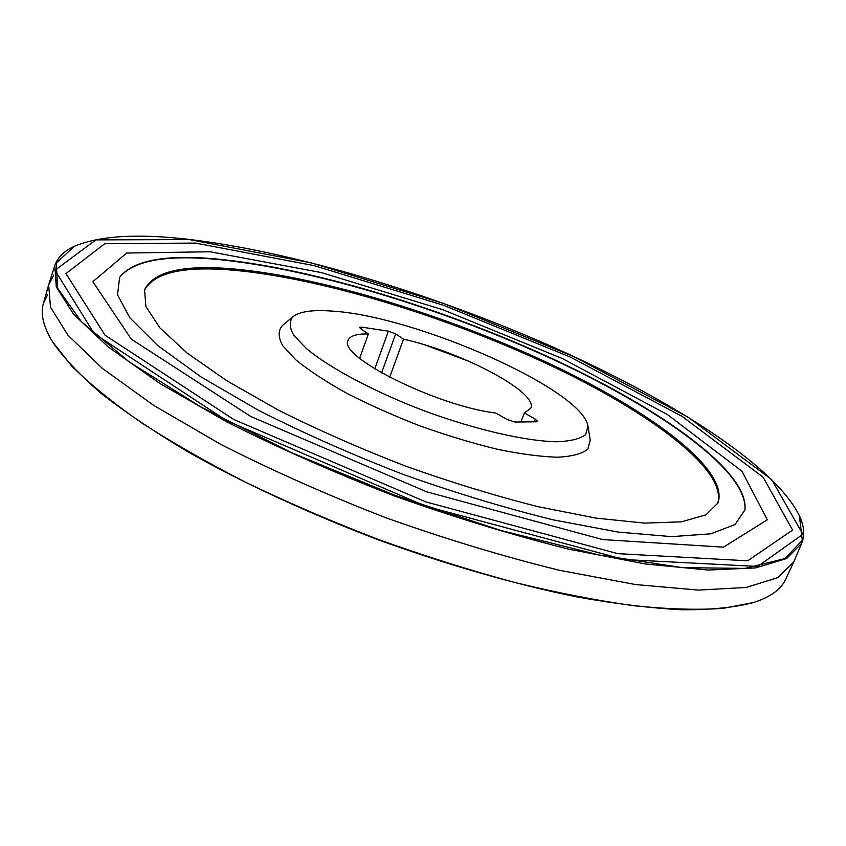 <?xml version="1.0" encoding="UTF-8"?>
<svg xmlns="http://www.w3.org/2000/svg" width="846" height="846" viewBox="0 0 846 846"><rect width="100%" height="100%" fill="white"/><g stroke="black" fill="none" stroke-linecap="round" stroke-linejoin="round"><path stroke-width="1.27" d="M469.435 361.485L425.157 345.02M238.921 269.462C185.253 264.037 153.803 270.815 144.56 289.797L145.914 306.559L159.841 327.814L186.945 352.919L226.95 380.848L278.514 410.183C317.895 429.916 360.174 448.539 405.35 466.019C450.981 482.305 495.153 495.841 537.866 506.627L596.06 518.122L644.599 523.114L681.516 521.823L705.945 514.833L717.926 503.032C729.728 469.763 650.659 411.293 550.439 364.044C449.374 316.541 327.106 278.503 238.921 269.462M717.62 503.687C728.131 470.027 648.924 411.738 548.938 364.679C448.116 317.398 326.397 279.624 238.509 270.688C185.549 265.39 154.162 271.989 144.349 290.495M293.033 316.647L282.31 325.625C278.027 330.659 278.144 337.321 282.68 345.633L295.867 359.878C308.906 370.495 325.847 381.62 346.701 393.253C369.364 404.853 393.876 415.767 420.24 426.003C446.878 435.479 472.565 443.23 497.311 449.258C520.692 454.08 540.784 456.724 557.599 457.221C572.023 456.47 582.09 453.784 587.801 449.173L590.233 440.142L587.981 426.342C583.232 389.509 414.688 315.579 331.484 311.053C312.47 309.668 299.664 311.529 293.033 316.647C289.089 321.332 289.364 327.582 293.848 335.386L306.664 348.795C330.331 368.454 375.138 392.258 425.675 411.378C476.435 429.927 525.895 441.189 556.668 441.771C570.468 441.242 580.113 438.884 585.601 434.675L587.981 426.342M395.685 333.906L403.521 339.14C462.328 352.253 538.426 392.428 530.823 408.195L524.383 412.964L535.381 419.204L537.644 421.414L536.576 421.794L515.013 422.027L506.955 419.436L495.841 413.049C436.441 405.921 336.951 355.88 348.161 340.261C350.001 335.841 356.737 333.736 368.37 333.948L360.597 328.65L359.571 327.391L361.718 327.138L388.367 331.167L395.685 333.906L381.578 372.885M403.521 339.14L389.657 377.263M524.383 412.964L520.893 421.964M368.37 333.948L359.666 358.313M74.501 246.249L73.909 246.524C63.936 251.135 57.581 257.47 54.831 265.528L56.291 286.974L73.655 314.3L108.108 346.86L159.714 383.375L226.992 421.995C278.725 448.105 334.466 472.745 394.247 495.904C454.619 517.424 512.919 535.211 569.147 549.244L645.308 563.965L708.239 570.045L755.584 567.909L786.59 558.561L801.701 543.28C804.895 535.391 804.218 526.445 799.682 516.441L799.417 515.838C774.312 464.507 668.477 398.212 550.196 345.824C430.815 293.393 295.085 252.097 189.24 239.439C138.131 233.39 99.881 235.664 74.501 246.249L56.344 262.916L57.549 288.095L81.269 321.512L129.195 361.887L200.587 406.789L291.436 452.621L394.522 495.164L500.346 530.315L599.074 554.987L682.447 567.645L745.115 568.396L784.898 558.593L802.272 540.319L799.417 515.838M801.701 543.28L793.76 561.924L777.802 577.638L746.161 587.462L698.447 590.096L635.494 584.544L559.629 570.331C503.761 556.615 445.916 539.114 386.093 517.826C326.884 494.847 271.661 470.302 220.415 444.182L153.697 405.371L102.408 368.433L68.008 335.27L50.485 307.161L48.666 284.816L53.668 275.172M753.025 602.68L752.686 602.786C734.243 607.502 710.83 609.839 682.436 609.797C651.304 608.232 616.057 603.928 576.697 596.885C515.299 584.353 446.836 564.747 377.961 539.695C309.446 513.649 244.801 483.764 190.149 453.128C155.738 432.74 126.244 412.964 101.657 393.802C80.137 375.296 63.947 358.228 53.065 342.598L52.886 342.302M47.662 294.471L43.432 303.344C40.301 313.855 43.389 326.746 52.695 341.995L71.889 366.233C89.634 383.851 112.645 402.559 140.922 422.355C172.087 442.532 207.503 462.751 247.159 483.034C288.761 502.989 332.404 521.76 378.088 539.346C424.163 555.885 469.456 570.193 513.987 582.27C557.271 592.835 597.297 600.66 634.066 605.747C668.403 609.247 698.045 610.125 722.992 608.369L753.363 602.574C770.368 597.107 781.122 589.366 785.627 579.373L793.76 561.924M189.504 239.598L95.894 239.883L54.948 270.286L94.149 333.578L226.612 420.684L425.57 506.151L624.052 559.513L757.688 566.45L802.886 534.281L771.711 479.65L688.115 417.184L573.482 356.452L443.674 303.471L311.296 262.863L189.504 239.598M195.426 243.088L104.788 243.669L65.956 273.586L105.02 335.196L233.739 419.457L425.929 501.921L617.728 553.644L747.705 560.803L792.575 530.072L763.145 477.229L682.162 416.412L570.394 357.086L443.494 305.269L314.12 265.623L195.426 243.088M223.481 259.69C168.143 253.737 133.531 259.627 119.624 277.34L117.52 294.831L129.829 317.747L157.62 345.464L200.893 376.84L258.273 410.183C302.699 432.771 350.73 454.08 402.347 474.098C454.514 492.679 504.787 507.928 553.189 519.856L618.405 532.113L671.661 536.639L710.809 533.815L735.1 524.52L744.945 509.895C749.154 471.391 661.265 409.316 554.405 359.645C446.54 309.752 318.233 269.959 223.481 259.69M119.508 277.53C133.583 259.965 168.185 254.128 223.291 260.039C317.969 270.276 446.128 309.996 553.94 359.825C660.737 409.443 748.678 471.465 744.903 510.117M388.367 331.167L374.767 368.877M361.718 327.138L361.062 328.967M535.381 419.204L534.355 421.826M210.125 251.77L126.71 253.028L92.838 281.686L131.299 339.151L250.818 416.528L426.754 491.833L602.532 539.558L723.489 547.161L767.322 519.804L741.974 471.254L667.346 414.519L562.643 358.683L443.05 309.795L321.163 272.549L210.125 251.77M54.831 265.528L48.931 283.939M752.686 602.786L753.363 602.574M53.065 342.598L52.695 341.995M48.666 284.816L43.432 303.344"/></g></svg>
